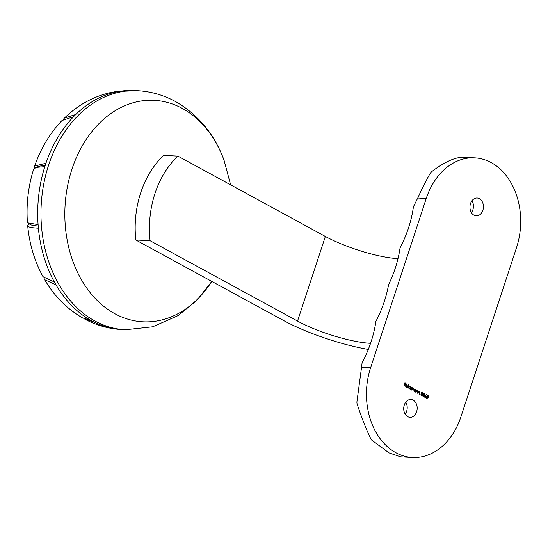 <?xml version="1.0" encoding="UTF-8"?>
<svg xmlns="http://www.w3.org/2000/svg" width="548" height="548" viewBox="0 0 548 548"><rect width="100%" height="100%" fill="white"/><g stroke="black" fill="none" stroke-linecap="round" stroke-linejoin="round"><path stroke-width="0.82" d="M470.52 203.582A8.926 6.734 92.8 0 0 476.246 215.857A8.926 6.734 92.8 0 0 482.857 210.302A8.926 6.734 92.8 0 0 477.13 198.034A8.926 6.734 92.8 0 0 470.52 203.582M471.396 212.672A8.926 6.734 92.8 0 0 472.876 209.809A8.926 6.734 92.8 0 0 471.992 200.726M404.28 405.041A8.926 6.734 92.8 0 0 410.007 417.316A8.926 6.734 92.8 0 0 416.617 411.767A8.926 6.734 92.8 0 0 410.89 399.492A8.926 6.734 92.8 0 0 404.28 405.041M405.164 414.13A8.926 6.734 92.8 0 0 406.637 411.274A8.926 6.734 92.8 0 0 405.753 402.184M34.771 168.01A154.879 34.75 18.2 0 1 34.627 167.435A154.879 34.75 -161.8 0 1 34.627 167.428L34.675 166.058L45.922 163.283A119.69 90.331 92.8 0 0 44.82 166.64L35.99 167.421L33.551 169.476C28.222 186.601 26.174 204.192 27.4 222.241L27.866 222.892L38.093 224.605A119.69 90.331 92.8 0 0 38.387 228.194C30.373 227.763 26.879 226.797 27.914 225.29L27.701 225.858C29.462 244.141 34.551 261.081 42.97 276.665L54.382 282.021A119.69 90.331 92.8 0 0 56.006 284.885L44.703 279.727C54.218 296.03 66.849 308.764 82.584 317.936L90.427 320.155A119.69 90.331 92.8 0 0 91.68 320.854A119.69 90.331 92.8 0 0 92.941 321.525L85.639 319.6L84.139 318.717M114.08 91.879L119.649 91.311A119.69 90.331 92.8 0 0 116.923 91.804L112.354 92.146C94.119 96.044 78.152 104.675 64.459 118.039L75.775 114.498A119.69 90.331 92.8 0 0 73.562 116.717L61.999 120.519C49.793 133.37 40.682 148.549 34.675 166.058M427.652 395.06L428.05 395.122L426.7 396.375L426.947 398.485L428.324 397.259L427.789 395.046M423.974 393.06L424.378 393.122L423.029 394.368L423.268 396.485L424.645 395.252L424.118 393.046M418.857 391.231L417.877 393.45L418.61 392.108L419.405 391.813L419.405 394.279L419.535 391.546L418.72 391.649L418.61 391.217M418.083 392.704L418.323 392.094L419.405 391.813M414.74 389.107L415.226 389.203L413.911 389.902L414.425 391.615L415.281 391.56L415.363 392.08L416.131 389.744L415.774 390.06L414.884 389.101M409.377 386.182L409.87 386.278L408.555 386.984L409.068 388.696L409.925 388.642L410.007 389.162L411.082 385.881L410.411 387.155L409.527 386.176M406.219 387.141L407.233 386.936L406.28 386.84L405.931 385.634L407.493 386.484L407.02 384.723L406.191 384.792L405.732 385.463L406.575 387.251M407.089 386.696L405.739 386.587M370.612 367.694L426.248 198.465A65.287 49.272 -87.2 0 1 474.623 157.851A65.287 49.272 -87.2 0 1 516.524 247.655L460.889 416.884A65.287 49.272 -87.2 0 1 412.514 457.491A65.287 49.272 -87.2 0 1 370.612 367.694L361.55 367.242L356.878 402.177A65.287 49.272 92.8 0 0 357.056 403.801C361.701 418.028 366.448 430.002 371.291 439.722A65.287 49.272 92.8 0 0 371.428 439.886L389.039 452.888L400.698 456.854L412.514 457.491M406.095 383.258L404.931 382.627L404.095 385.936L404.609 384.381L405.561 384.901L404.719 384.052L405.041 383.066L405.746 383.449M408.822 384.648L407.739 387.922L408.568 384.634M411.48 387.203L410.493 389.429L411.966 387.758L411.692 390.08L413.158 388.409L413.096 390.847L413.288 388.142L412.466 388.361L412.096 387.491L411.343 387.614L411.233 387.196M412.904 388.087L412.226 388.347M416.836 390.128L415.857 392.347L416.59 391.012L417.384 390.717L417.384 393.183L417.514 390.45L416.699 390.546L416.59 390.114M416.062 391.608L416.302 390.998L417.384 390.717M422.131 392.06L422.563 392.135L421.597 392.574L421.72 393.443L420.96 394.06L421.446 395.492L422.193 395.485L422.412 393.82L422.967 393.334L422.275 392.053M425.159 397.512L426.228 396.937L425.57 395.498L426.515 394.286L424.755 396.142L425.447 397.595M427.769 395.108L428.207 395.766M428.036 397.245L426.659 398.471M424.09 393.108L424.529 393.759M424.364 395.238L422.988 396.471M419.254 391.532L419.624 392.019M415.74 390.06L415.596 390.491M415.405 391.073L415.247 391.56M414.939 389.183L415.494 390.046M410.377 387.155L410.24 387.573M410.048 388.148L409.89 388.635M409.582 386.265L410.123 387.141M406.952 386.922L405.931 387.128M406.732 384.71L407.205 386.47M474.623 157.851L461.032 157.358A65.287 49.272 92.8 0 0 460.717 157.372C452.764 158.249 443.037 163.051 431.536 171.777A65.287 49.272 92.8 0 0 430.488 172.901C426.495 179.737 422.255 188.122 417.761 198.04L426.248 198.465M361.55 367.242L362.098 362.755C369.29 349.117 373.887 335.342 375.887 321.429C382.134 309.373 386.361 297.132 388.573 284.7C394.457 272.507 398.286 260.245 400.061 247.908C407.102 234.277 411.562 220.549 413.425 206.726L417.761 198.04M404.897 382.744L405.815 383.244M405.664 384.573L404.719 384.052M411.808 387.477L412.178 388.347M413.007 388.128L413.343 388.587M412.87 388.395L411.918 389.272M411.678 387.744L410.747 388.546M417.234 390.436L417.603 390.916M422.275 392.121L422.412 393.82M422.309 394.903L421.905 395.471M426.344 394.539L425.57 395.498M425.282 395.485L425.83 395.608M425.543 395.594L425.94 396.923L424.871 397.499M427.755 397.896L427.063 398.163L426.913 396.485L427.954 395.457L427.755 397.896L426.508 397.821M426.954 395.725L427.625 395.423M424.077 395.889L423.385 396.163L423.241 394.485L424.275 393.457L424.077 395.889L422.837 395.82M423.282 393.724L423.953 393.423M413.843 390.012L414.85 389.477M413.884 390.012L414.72 389.423M414.658 391.388L413.925 390.984M408.486 387.087L409.493 386.552M408.52 387.094L409.363 386.498M409.301 388.47L408.561 388.066M406.047 385.36L406.65 385.004L405.76 385.347L407.089 386.066L405.773 385.347M421.522 392.683L422.159 392.443L421.522 392.683L421.83 393.471L421.809 392.697L422.446 392.457L422.761 393.204L422.118 393.485L422.761 393.204M422.474 393.19L421.83 393.471L422.474 393.19M422.09 394.793L421.268 395.149L420.885 394.176L421.727 393.8M420.926 394.176L421.618 393.752M422.015 393.813L422.378 394.807L421.83 395.245L421.268 395.149L421.172 394.19M424.679 396.259L425.392 395.896L424.679 396.259L425.275 397.19L424.96 396.273L425.673 395.909L426.002 396.841L425.275 397.19L426.002 396.841M425.721 396.827L424.988 397.177L425.721 396.827M427.495 395.389L427.954 395.457M423.816 393.389L424.275 393.457M415.137 389.491L415.535 390.799L414.528 391.334L414.13 390.025M409.774 386.566L410.171 387.881L409.164 388.416L408.767 387.1M406.931 385.018L406.411 384.991L406.931 385.018L407.37 386.08M368.283 349.439A76.165 17.091 18.2 0 1 283.275 320.361L135.829 240.017L150.09 240.723L297.537 321.073A54.403 12.207 -161.8 0 0 370.558 343.322M150.09 240.723A86.502 65.287 -87.2 0 1 177.908 156.112L163.647 155.399A86.502 65.287 92.8 0 0 135.829 240.017M177.908 156.112L325.354 236.455A54.403 12.207 -161.8 0 0 397.992 258.69M421.563 392.683L422.446 392.457M424.721 396.259L425.673 395.909M44.703 279.727L43.984 278.11M63.308 119.361L64.459 118.039M29.325 223.913L27.914 225.29A154.879 17.646 175.3 0 1 28.393 224.762L29.297 223.885M38.196 226.009A41.347 4.713 175.3 0 1 30.147 224.481L27.866 222.892M45.107 165.722A41.347 9.275 -161.8 0 0 38.476 166.517L35.99 167.421M230.619 184.834L224.009 160.098A110.881 83.68 92.8 0 0 182.326 108.422A110.881 83.68 92.8 0 0 71.918 169.291A110.881 83.68 92.8 0 0 114.827 313.709A110.881 83.68 92.8 0 0 211.781 281.405M115.786 91.523L137.301 90.667A119.69 90.331 92.8 0 0 43.552 185.046A119.69 90.331 92.8 0 0 94.941 321.018A119.69 90.331 92.8 0 0 125.444 329.759L152.734 326.793L178.031 315.648L196.67 300.585L211.809 281.419M134.041 90.509A119.69 90.331 92.8 0 0 119.649 91.311M116.923 91.804A119.69 90.331 92.8 0 0 75.775 114.498M73.562 116.717A119.69 90.331 92.8 0 0 45.922 163.283M44.82 166.64A119.69 90.331 92.8 0 0 38.093 224.605M38.387 228.194A119.69 90.331 92.8 0 0 54.382 282.021M56.006 284.885A119.69 90.331 92.8 0 0 90.427 320.155M297.537 321.073L325.354 236.455M92.941 321.525A119.69 90.331 92.8 0 0 122.183 329.595L125.444 329.759M34.627 167.428L34.942 167.907M137.301 90.667C150.769 91.393 163.462 94.996 175.381 101.483C198.15 114.532 214.357 134.068 224.009 160.098M122.183 329.595C109.312 328.91 97.133 325.574 85.639 319.6"/></g></svg>
